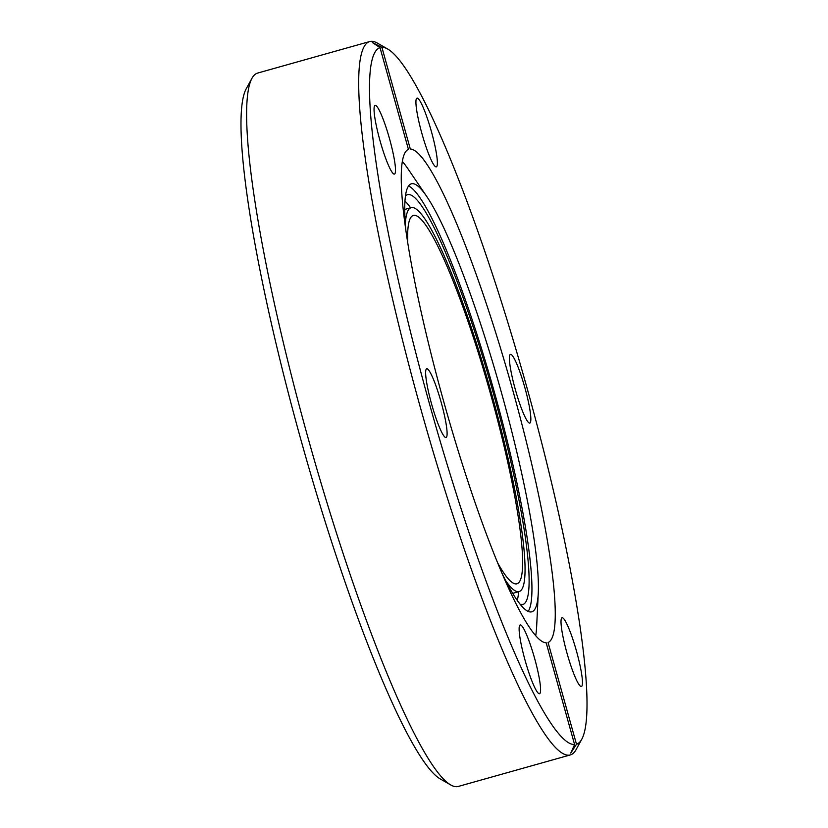 <?xml version="1.0" encoding="UTF-8"?>
<svg xmlns="http://www.w3.org/2000/svg" width="828" height="828" viewBox="0 0 828 828"><rect width="100%" height="100%" fill="white"/><g stroke="black" fill="none" stroke-linecap="round" stroke-linejoin="round"><path stroke-width="1.24" d="M581.794 739.207L576.04 749.702A370.53 50.28 -105.7 0 1 570.347 754.929L458.298 786.445A370.53 50.28 -105.7 0 1 457.605 786.6A370.53 50.28 -105.7 0 1 450.722 784.944L440.341 778.993A361.898 49.111 -105.7 0 1 302.468 445.371A361.898 49.111 -105.7 0 1 246.206 88.793L251.96 78.298A370.53 50.28 -105.7 0 1 257.653 73.071L369.702 41.555A370.53 50.28 -105.7 0 1 370.395 41.4A370.53 50.28 -105.7 0 1 377.278 43.056L387.659 49.007A361.898 49.111 74.3 0 0 381.894 47.3L410.315 149.05A256.266 34.776 -105.7 0 1 512.708 389.988A256.266 34.776 -105.7 0 1 548.074 642.476L576.485 744.237A361.898 49.111 74.3 0 0 581.794 739.207A361.898 49.111 74.3 0 0 525.532 382.629A361.898 49.111 74.3 0 0 387.659 49.007M450.722 784.944A370.53 50.28 -105.7 0 1 309.568 443.373A370.53 50.28 -105.7 0 1 251.96 78.298M426.772 368.76A35.707 4.844 -105.7 0 1 441.107 402.077A35.707 4.844 -105.7 0 1 446.044 437.515A35.707 4.844 -105.7 0 1 445.971 437.536A35.707 4.844 -105.7 0 1 431.636 404.219A35.707 4.844 -105.7 0 1 426.71 368.77A35.707 4.844 -105.7 0 1 426.772 368.76M520.253 624.964A35.707 4.844 -105.7 0 1 534.588 658.281A35.707 4.844 -105.7 0 1 539.525 693.719A35.707 4.844 -105.7 0 1 539.452 693.74A35.707 4.844 -105.7 0 1 525.118 660.423A35.707 4.844 -105.7 0 1 520.191 624.974A35.707 4.844 -105.7 0 1 520.253 624.964M562.129 617.75A35.707 4.844 -105.7 0 1 576.464 651.067A35.707 4.844 -105.7 0 1 581.401 686.505A35.707 4.844 -105.7 0 1 581.328 686.515A35.707 4.844 -105.7 0 1 567.004 653.199A35.707 4.844 -105.7 0 1 562.067 617.76A35.707 4.844 -105.7 0 1 562.129 617.75M510.534 354.322A35.707 4.844 -105.7 0 1 524.859 387.639A35.707 4.844 -105.7 0 1 529.796 423.077A35.707 4.844 -105.7 0 1 529.734 423.098A35.707 4.844 -105.7 0 1 515.399 389.781A35.707 4.844 -105.7 0 1 510.462 354.343A35.707 4.844 -105.7 0 1 510.534 354.322M417.053 98.118A35.707 4.844 -105.7 0 1 431.378 131.435A35.707 4.844 -105.7 0 1 436.315 166.873A35.707 4.844 -105.7 0 1 436.252 166.894A35.707 4.844 -105.7 0 1 421.918 133.577A35.707 4.844 -105.7 0 1 416.981 98.139A35.707 4.844 -105.7 0 1 417.053 98.118M375.167 105.342A35.707 4.844 -105.7 0 1 389.502 138.659A35.707 4.844 -105.7 0 1 394.438 174.097A35.707 4.844 -105.7 0 1 394.376 174.108A35.707 4.844 -105.7 0 1 380.042 140.791A35.707 4.844 -105.7 0 1 375.105 105.353A35.707 4.844 -105.7 0 1 375.167 105.342M570.347 754.929A370.53 50.28 -105.7 0 1 569.664 755.084A370.53 50.28 -105.7 0 1 420.914 409.342A370.53 50.28 -105.7 0 1 369.702 41.555M576.485 744.237L570.771 753.087L574.601 744.558L546.19 642.807A256.266 34.776 -105.7 0 1 443.798 401.87A256.266 34.776 -105.7 0 1 408.432 149.382L380.011 47.62L372.372 42.528L381.894 47.3M380.011 47.62A361.898 49.111 74.3 0 0 429.597 404.312A361.898 49.111 74.3 0 0 574.601 744.558M535.716 635.656A256.266 34.776 74.3 0 0 536.668 626.144L538.272 593.014A222.318 30.17 -105.7 0 1 531.762 611.82A222.318 30.17 -105.7 0 1 531.348 611.913A222.318 30.17 -105.7 0 1 502.348 574.011M405.979 231.405A222.318 30.17 -105.7 0 1 411.371 183.795A222.318 30.17 -105.7 0 1 411.795 183.702A222.318 30.17 -105.7 0 1 426.731 196.453L408.09 169.016A256.266 34.776 74.3 0 0 402.325 161.398M426.731 196.453A222.318 30.17 -105.7 0 1 500.609 389.636A222.318 30.17 -105.7 0 1 538.272 593.014M528.181 611.406A222.318 30.17 74.3 0 0 494.181 391.447A222.318 30.17 74.3 0 0 408.535 186.01M405.451 195.977A212.879 28.887 -105.7 0 1 407.5 194.683A212.879 28.887 -105.7 0 1 407.904 194.59A212.879 28.887 -105.7 0 1 493.364 393.238A212.879 28.887 -105.7 0 1 522.789 604.543A212.879 28.887 -105.7 0 1 522.385 604.637A212.879 28.887 -105.7 0 1 520.357 604.512M517.283 600.424A212.879 28.887 74.3 0 0 518.597 591.73M410.605 207.807A212.879 28.887 74.3 0 0 404.954 201.069M405.347 223.912A199.413 27.065 -105.7 0 1 411.154 207.652A199.413 27.065 -105.7 0 1 411.526 207.569A199.413 27.065 -105.7 0 1 491.573 393.642A199.413 27.065 -105.7 0 1 519.135 591.575A199.413 27.065 -105.7 0 1 518.763 591.658A199.413 27.065 -105.7 0 1 505.711 580.728M497.794 563.133A191.33 25.968 74.3 0 0 516.589 583.875A191.33 25.968 74.3 0 0 516.951 583.792A191.33 25.968 74.3 0 0 490.507 393.88A191.33 25.968 74.3 0 0 413.7 215.352A191.33 25.968 74.3 0 0 413.338 215.435A191.33 25.968 74.3 0 0 407.759 243.049M404.737 209.453L411.154 207.652M512.718 593.376L519.135 591.575"/></g></svg>
